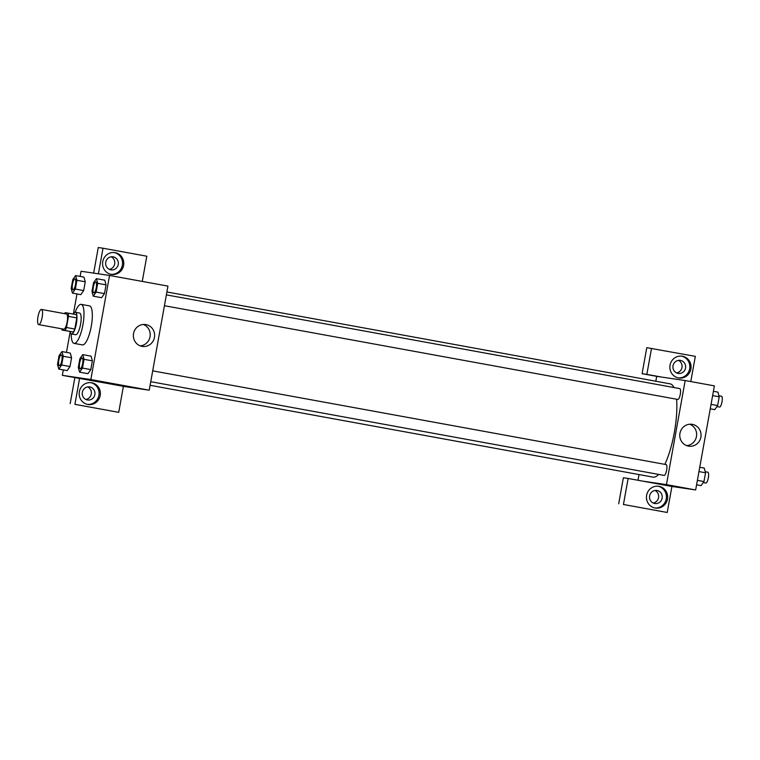 <?xml version="1.0" encoding="UTF-8"?>
<svg xmlns="http://www.w3.org/2000/svg" width="760" height="760" viewBox="0 0 760 760"><rect width="100%" height="100%" fill="white"/><g stroke="black" fill="none" stroke-linecap="round" stroke-linejoin="round"><path stroke-width="1.14" d="M38.703 324.606A7.714 2.099 100.3 0 1 38.684 324.606A7.714 2.099 100.3 0 1 38 316.644A7.714 2.099 100.3 0 1 41.449 309.434A7.714 2.099 100.3 0 1 42.133 317.357A7.714 2.099 100.3 0 1 38.703 324.606M41.449 309.434L66.481 314.003A7.714 2.099 100.3 0 1 67.165 321.926A7.714 2.099 100.3 0 1 63.726 329.175A7.714 2.099 100.3 0 1 63.707 329.175L38.684 324.606M68.172 313.139L76.513 314.659A10.469 2.85 100.3 0 1 76.807 317.898L74.803 329.023L66.462 327.503L68.466 316.369A10.469 2.85 100.3 0 0 68.172 313.139L65.132 312.692A10.469 2.85 100.3 0 0 64.581 313.652M74.803 329.023A10.469 2.85 100.3 0 1 73.397 332.006L62.006 330.04A10.469 2.85 100.3 0 1 61.807 328.823M62.006 330.04L65.056 330.486A10.469 2.85 100.3 0 0 66.462 327.503M73.397 332.006L65.056 330.486M70.091 331.512A11.02 3.002 -79.7 0 0 71.459 333.944A11.02 3.002 -79.7 0 0 76.38 323.646A11.02 3.002 -79.7 0 0 75.411 312.274A11.02 3.002 -79.7 0 0 73.273 314.07M75.411 312.274L79.581 313.034A11.02 3.002 100.3 0 1 80.56 324.358A11.02 3.002 100.3 0 1 75.658 334.713A11.02 3.002 100.3 0 1 75.629 334.704L71.459 333.944M76.807 317.898L68.466 316.369M75.154 312.265A19.826 5.396 100.3 0 1 81.168 304.361A19.826 5.396 100.3 0 1 82.935 324.748A19.826 5.396 100.3 0 1 74.09 343.387A19.826 5.396 100.3 0 1 74.043 343.377A19.826 5.396 100.3 0 1 71.212 333.858M81.168 304.361L89.509 305.89A19.826 5.396 100.3 0 1 91.276 326.268A19.826 5.396 100.3 0 1 82.441 344.907A19.826 5.396 100.3 0 1 82.384 344.897L74.043 343.377M63.318 369.92L62.339 375.335L90.829 379.534L109.554 275.452L81.063 271.263L80.142 276.412M76.988 293.94L73.397 313.861M70.157 331.873L66.471 352.393M58.795 369.094L67.136 370.614L70.005 366.538L71.582 357.779L70.29 353.087L61.949 351.566L59.08 355.642L57.503 364.41L58.795 369.094L61.664 365.019L63.241 356.25L61.949 351.566M72.466 293.113L80.807 294.642L83.676 290.567L85.253 281.798L83.961 277.115L75.62 275.585L72.751 279.661L71.174 288.43L72.466 293.113L75.335 289.037L76.912 280.278L75.62 275.585M93.261 296.172L101.602 297.702L104.471 293.626L106.048 284.858L104.756 280.174L96.415 278.654L93.546 282.729L91.969 291.488L93.261 296.172L96.13 292.096L97.707 283.337L96.415 278.654M79.591 372.153L87.932 373.673L90.801 369.597L92.378 360.838L91.086 356.155L82.745 354.625L79.876 358.701L78.299 367.469L79.591 372.153L82.46 368.077L84.037 359.319L82.745 354.625M123.386 386.394L149.226 390.193L167.95 286.111L109.554 275.452M102.752 261.611A11.02 10.602 -81.6 0 1 114.788 252.615A11.02 10.602 -81.6 0 1 123.671 265.059A11.02 10.602 -81.6 0 1 111.578 274.417A11.02 10.602 -81.6 0 1 102.752 261.611M98.41 273.809L103.008 248.226L146.803 256.215L142.272 281.428M110.988 274.312A11.02 10.602 98.4 0 0 114.19 252.548M113.164 256.832A6.612 6.356 -81.6 0 1 118.275 264.375A6.612 6.356 -81.6 0 1 110.827 269.848A6.612 6.356 -81.6 0 1 105.725 262.305A6.612 6.356 -81.6 0 1 113.164 256.832M111.14 256.804A6.612 6.356 -81.6 0 1 109.288 269.353M103.008 248.226L98.258 247.523L93.66 273.115M133.532 333.573A11.049 10.63 -81.6 0 1 145.597 324.548A11.049 10.63 -81.6 0 1 154.508 337.031A11.049 10.63 -81.6 0 1 142.376 346.417A11.049 10.63 -81.6 0 1 133.532 333.573M149.226 390.193L90.829 379.534M140.21 345.847A11.049 10.63 98.4 0 0 143.355 324.472M116.213 384.702L121.049 385.538L116.213 384.702M79.6 378.318L74.917 404.339L118.721 412.338L123.395 386.317L62.339 375.335M79.344 391.713A11.02 10.602 -81.6 0 1 91.38 382.717A11.02 10.602 -81.6 0 1 100.263 395.162A11.02 10.602 -81.6 0 1 88.169 404.51A11.02 10.602 -81.6 0 1 79.344 391.713M87.581 404.405A11.02 10.602 98.4 0 0 90.782 382.651M89.756 386.935A6.612 6.356 -81.6 0 1 94.867 394.478A6.612 6.356 -81.6 0 1 87.419 399.95A6.612 6.356 -81.6 0 1 82.308 392.407A6.612 6.356 -81.6 0 1 89.756 386.935M87.732 386.906A6.612 6.356 -81.6 0 1 85.88 399.447M118.721 412.338L74.917 404.339M74.85 377.625L70.177 403.645M658.616 474.411A47.414 12.901 100.3 0 1 653.182 477.147A47.414 12.901 100.3 0 1 653.058 477.128L150.1 385.301M166.896 291.973L670.092 383.838A47.414 12.901 100.3 0 1 673.968 387.543M676.581 399.219A47.414 12.901 100.3 0 1 664.876 464.36M150.755 381.691L664.145 475.418A5.51 1.501 -79.7 0 0 666.615 470.269A5.51 1.501 -79.7 0 0 666.13 464.588A5.51 1.501 -79.7 0 0 666.111 464.578M166.373 294.87L679.801 388.607A5.51 1.501 100.3 0 1 680.285 394.269A5.51 1.501 100.3 0 1 677.834 399.447A5.51 1.501 100.3 0 1 677.815 399.447L164.426 305.719M638.001 480.263L639.027 474.563M655.813 381.235L656.697 376.352L642.095 373.683L646.779 347.662L695.324 356.354L690.783 381.567M642.713 481.127L628.121 478.458L623.438 504.478L667.232 512.477L671.916 486.457L642.713 481.127L666.453 484.623L685.178 380.541L656.697 376.352M676.581 372.923A6.612 6.356 98.4 0 0 678.423 360.373M653.172 503.015A6.612 6.356 98.4 0 0 655.015 490.475M623.438 504.478L667.232 512.477M618.688 503.785L623.371 477.764L628.121 478.458M678.11 373.416A6.612 6.356 -81.6 0 1 673.008 365.873A6.612 6.356 -81.6 0 1 680.447 360.401A6.612 6.356 -81.6 0 1 685.558 367.945A6.612 6.356 -81.6 0 1 678.11 373.416M678.271 377.881A11.02 10.602 98.4 0 0 681.473 356.117M670.044 365.18A11.02 10.602 -81.6 0 1 682.072 356.183A11.02 10.602 -81.6 0 1 690.954 368.628A11.02 10.602 -81.6 0 1 678.861 377.986A11.02 10.602 -81.6 0 1 670.044 365.18M654.702 503.509A6.612 6.356 -81.6 0 1 649.6 495.976A6.612 6.356 -81.6 0 1 656.839 490.466A6.612 6.356 -81.6 0 1 662.169 497.933A6.612 6.356 -81.6 0 1 654.702 503.509M654.864 507.975A11.02 10.602 98.4 0 0 658.065 486.21M646.627 495.282A11.02 10.602 -81.6 0 1 658.663 486.286A11.02 10.602 -81.6 0 1 667.546 498.721A11.02 10.602 -81.6 0 1 655.452 508.079A11.02 10.602 -81.6 0 1 646.627 495.282M661.447 377.045L646.845 374.385L651.529 348.365M646.845 374.385L642.095 373.683M671.916 486.457L695.656 489.953L714.381 385.871L685.178 380.541M692.379 424.365A11.049 10.63 -81.6 0 1 700.91 436.971A11.049 10.63 -81.6 0 1 688.807 446.177A11.049 10.63 -81.6 0 1 679.896 433.694A11.049 10.63 -81.6 0 1 692.379 424.365M695.656 489.953L666.453 484.623M686.641 445.607A11.049 10.63 98.4 0 0 689.785 424.232M666.149 485.079L673.731 486.438M696.578 484.794L701.1 485.621L703.969 481.545L705.546 472.777L704.254 468.094L699.732 467.267M703.969 481.545L697.385 480.339M705.546 472.777L698.962 471.58M705.251 471.732L707.836 472.197A5.51 1.501 100.3 0 1 708.329 477.859A5.51 1.501 100.3 0 1 705.878 483.037A5.51 1.501 100.3 0 1 705.859 483.037L703.256 482.562M710.248 408.813L714.77 409.64L717.639 405.565L719.216 396.805L717.924 392.112L713.403 391.286M717.639 405.565L711.056 404.367M719.216 396.805L712.633 395.599M718.922 395.751L721.506 396.226A5.51 1.501 100.3 0 1 722 401.888A5.51 1.501 100.3 0 1 719.549 407.065A5.51 1.501 100.3 0 1 719.53 407.056L716.927 406.581M82.156 357.969L82.127 357.969A5.51 1.501 100.3 0 1 82.612 363.631A5.51 1.501 100.3 0 1 80.161 368.809A5.51 1.501 100.3 0 1 80.18 368.809A5.51 1.501 100.3 0 1 80.161 368.809A5.51 1.501 100.3 0 1 80.142 368.799A5.51 1.501 100.3 0 1 79.657 363.118A5.51 1.501 100.3 0 1 82.127 357.969A5.51 1.501 100.3 0 1 82.156 357.969A5.51 1.501 100.3 0 1 82.65 363.631A5.51 1.501 100.3 0 1 80.189 368.809L80.142 368.799M87.932 373.673L90.801 369.597L82.46 368.077M90.801 369.597L92.378 360.838L84.037 359.319M92.378 360.838L91.086 356.155M93.86 292.837A5.51 1.501 100.3 0 1 93.85 292.828A5.51 1.501 100.3 0 1 93.831 292.828A5.51 1.501 100.3 0 1 93.812 292.828A5.51 1.501 100.3 0 1 93.328 287.137A5.51 1.501 100.3 0 1 95.798 281.988A5.51 1.501 100.3 0 1 95.826 281.998A5.51 1.501 100.3 0 1 96.32 287.66A5.51 1.501 100.3 0 1 93.86 292.837L93.812 292.828A5.51 1.501 100.3 0 0 96.282 287.651A5.51 1.501 100.3 0 0 95.798 281.988L95.798 281.988M101.602 297.702L104.471 293.626L96.13 292.096M104.471 293.626L106.048 284.858L97.707 283.337M106.048 284.858L104.756 280.174M61.361 354.91L61.332 354.901A5.51 1.501 100.3 0 1 61.816 360.572A5.51 1.501 100.3 0 1 59.365 365.74A5.51 1.501 100.3 0 1 59.384 365.75A5.51 1.501 100.3 0 1 59.365 365.74A5.51 1.501 100.3 0 1 59.346 365.74A5.51 1.501 100.3 0 1 58.862 360.059A5.51 1.501 100.3 0 1 61.332 354.901A5.51 1.501 100.3 0 1 61.361 354.91A5.51 1.501 100.3 0 1 61.854 360.572A5.51 1.501 100.3 0 1 59.394 365.75L59.346 365.74M67.136 370.614L70.005 366.538L61.664 365.019M70.005 366.538L71.582 357.779L63.241 356.25M71.582 357.779L70.29 353.087M75.031 278.93L75.002 278.93A5.51 1.501 100.3 0 1 75.487 284.591A5.51 1.501 100.3 0 1 73.036 289.769A5.51 1.501 100.3 0 1 73.055 289.769A5.51 1.501 100.3 0 1 73.036 289.769A5.51 1.501 100.3 0 1 73.017 289.769A5.51 1.501 100.3 0 1 72.532 284.078A5.51 1.501 100.3 0 1 75.002 278.93A5.51 1.501 100.3 0 1 75.031 278.93A5.51 1.501 100.3 0 1 75.525 284.591A5.51 1.501 100.3 0 1 73.064 289.769L73.017 289.769M80.807 294.642L83.676 290.567L75.335 289.037M83.676 290.567L85.253 281.798L76.912 280.278M85.253 281.798L83.961 277.115M152.703 370.851L666.13 464.588"/></g></svg>
